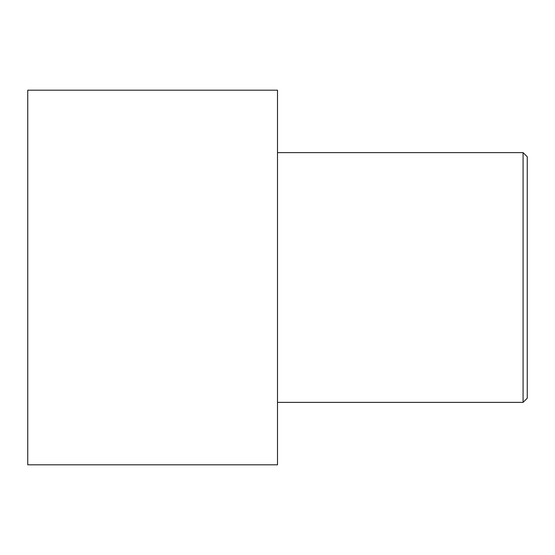 <?xml version="1.0" encoding="UTF-8"?>
<svg xmlns="http://www.w3.org/2000/svg" width="555" height="555" viewBox="0 0 555 555"><rect width="100%" height="100%" fill="white"/><g stroke="black" fill="none" stroke-linecap="round" stroke-linejoin="round"><path stroke-width="0.83" d="M527.25 398.212L527.25 156.787L523.087 152.625L523.087 402.375L527.25 398.212L523.087 402.375L523.087 152.625L277.5 152.625L523.087 152.625L527.25 156.787L527.25 398.212M277.5 402.375L523.087 402.375L277.5 402.375M277.5 464.812L277.5 90.188L27.75 90.188L27.75 464.812L277.5 464.812L27.75 464.812L27.75 90.188L277.5 90.188L277.5 464.812"/></g></svg>
